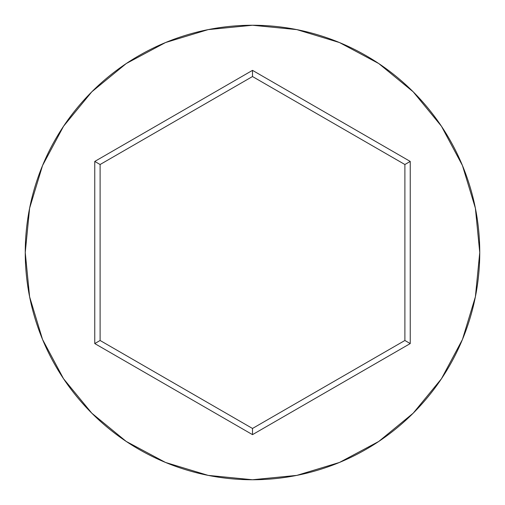 <?xml version="1.0" encoding="UTF-8"?>
<svg xmlns="http://www.w3.org/2000/svg" width="505" height="505" viewBox="0 0 505 505"><rect width="100%" height="100%" fill="white"/><g stroke="black" fill="none" stroke-linecap="round" stroke-linejoin="round"><path stroke-width="0.76" d="M25.25 252.5A227.25 227.25 0 0 1 252.5 25.25A227.25 227.25 0 0 1 479.75 252.5A227.25 227.25 0 0 0 252.5 25.25A227.25 227.25 0 0 0 25.25 252.5L29.618 296.833L42.546 339.467L63.548 378.756L91.809 413.191L126.244 441.452L165.533 462.454L208.167 475.382L252.5 479.75L296.833 475.382L339.467 462.454L378.756 441.452L413.191 413.191L441.452 378.756L462.454 339.467L475.382 296.833L479.75 252.5L475.382 208.167L462.454 165.533L441.452 126.244L413.191 91.809L378.756 63.548L339.467 42.546L296.833 29.618L252.5 25.25L208.167 29.618L165.533 42.546L126.244 63.548L91.809 91.809L63.548 126.244L42.546 165.533L29.618 208.167L25.25 252.5A227.25 227.25 0 0 0 252.5 479.75A227.25 227.25 0 0 0 479.75 252.5A227.25 227.25 0 0 1 252.5 479.75A227.25 227.25 0 0 1 25.25 252.5M252.5 434.641L94.763 343.57L94.763 161.43L252.5 70.359L410.237 161.43L410.237 343.57L252.5 434.641L410.237 343.57L410.237 161.43L404.89 164.516L404.89 340.484L252.5 428.467L100.11 340.484L100.11 164.516L252.5 76.533L404.89 164.516L404.89 340.484L410.237 343.57L404.89 340.484L252.5 428.467L252.5 434.641L252.5 428.467L100.11 340.484L94.763 343.57L252.5 434.641M404.89 164.516L410.237 161.43L252.5 70.359L252.5 76.533L404.89 164.516M252.5 76.533L252.5 70.359L94.763 161.43L100.11 164.516L252.5 76.533M100.11 164.516L94.763 161.43L94.763 343.57L100.11 340.484L100.11 164.516"/></g></svg>
